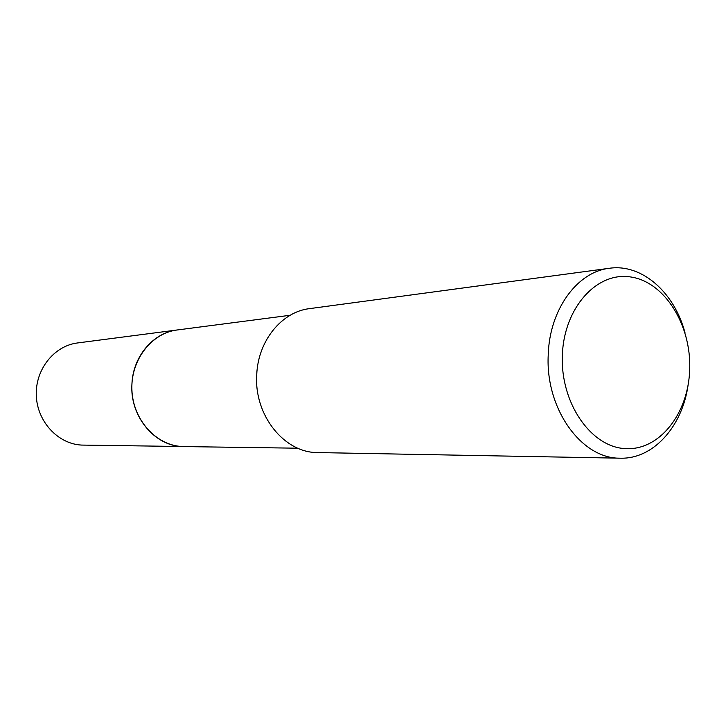 <?xml version="1.0" encoding="UTF-8"?>
<svg xmlns="http://www.w3.org/2000/svg" width="726" height="726" viewBox="0 0 726 726"><rect width="100%" height="100%" fill="white"/><g stroke="black" fill="none" stroke-linecap="round" stroke-linejoin="round"><path stroke-width="1.09" d="M184.794 446.59L183.941 446.59C155.319 447.034 129.482 416.452 131.96 383.691C133.112 356.221 153.413 332.608 177.226 329.976L178.061 329.867M184.54 446.59C155.709 447.434 129.446 416.715 131.951 383.691C133.103 355.967 153.767 332.236 177.816 329.894M688.048 385.361C682.159 426.824 653.137 459.259 620.313 458.188C581.571 459.004 545.271 408.783 548.23 354.896C549.428 309.757 577.143 271.796 609.359 268.284C641.838 263.447 674.4 292.324 685.017 332.835M620.313 458.188L317.834 452.57C284.401 453.042 253.928 415.236 256.732 374.725C258.002 340.775 281.752 311.79 309.53 308.632L609.359 268.284M689.7 369.28C688.557 413.702 659.163 451.118 624.941 448.595C590.71 446.789 560.327 402.776 562.36 355.277C563.875 307.715 596.981 271.342 630.794 276.987C664.644 281.933 691.315 324.903 689.7 369.28M177.217 329.967C151.471 333.08 130.589 360.123 131.905 389.889C132.931 419.655 155.909 445.21 181.845 446.508L81.521 445.074C57.926 443.913 37.18 421.57 36.3 395.552C35.166 369.534 54.114 345.803 77.528 342.953L290.173 315.265M183.95 446.581L297.841 448.205"/></g></svg>

